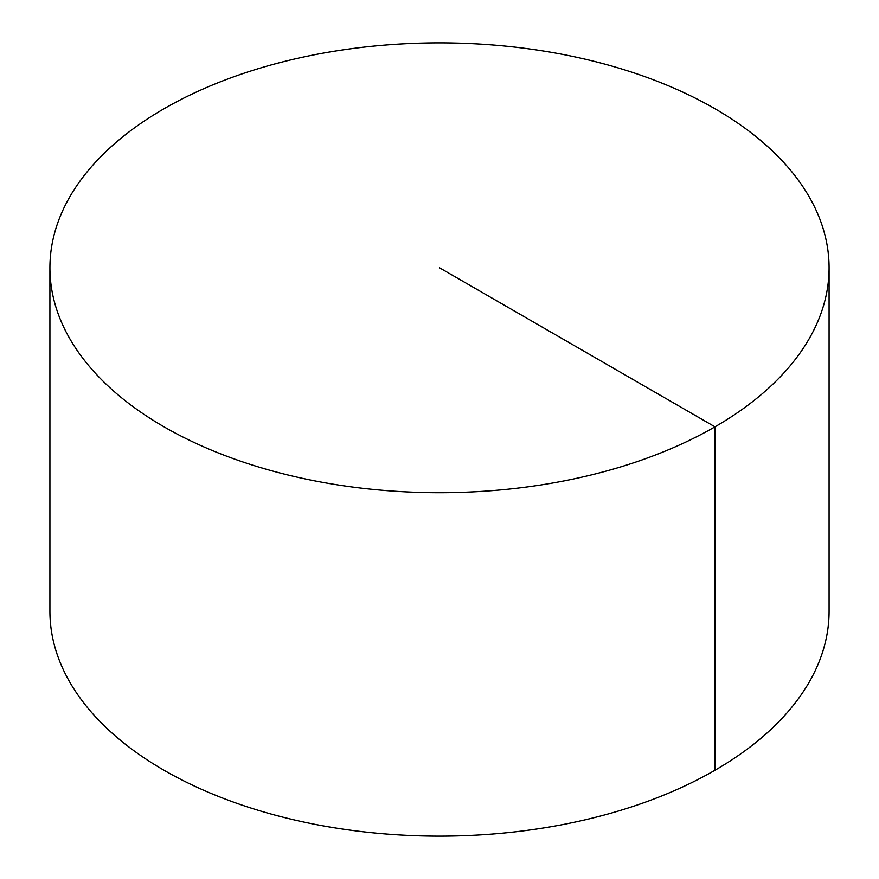 <?xml version="1.0" encoding="UTF-8"?>
<svg xmlns="http://www.w3.org/2000/svg" width="879" height="879" viewBox="0 0 879 879"><rect width="100%" height="100%" fill="white"/><g stroke="black" fill="none" stroke-linecap="round" stroke-linejoin="round"><path stroke-width="1.32" d="M829.084 267.787L829.084 611.213A389.584 224.925 180 0 1 588.589 819.008A389.584 224.925 180 0 1 164.021 770.257A389.584 224.925 180 0 1 49.916 611.213L49.916 267.787A389.584 224.925 180 0 1 290.411 59.992A389.584 224.925 180 0 1 714.979 108.743A389.584 224.925 180 0 1 829.084 267.787A389.584 224.925 180 0 1 439.5 492.712A389.584 224.925 180 0 1 49.916 267.787M714.979 770.257L714.979 426.842L439.5 267.787"/></g></svg>
